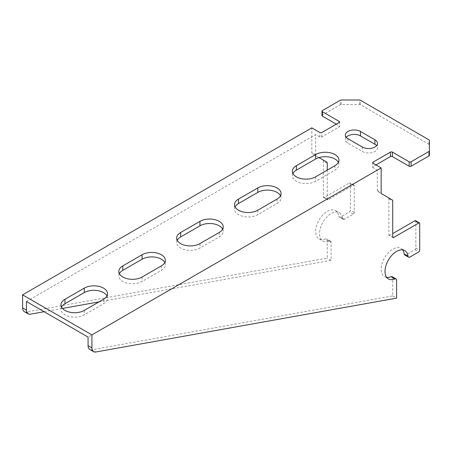 <?xml version="1.0" encoding="UTF-8"?>
<svg xmlns="http://www.w3.org/2000/svg" width="452" height="452" viewBox="0 0 452 452"><rect width="100%" height="100%" fill="white"/><g stroke="black" fill="none" stroke-linecap="round" stroke-linejoin="round"><path stroke-width="0.34" stroke-dasharray="2.26 1.69" d="M321.988 115.599A1.362 0.785 180 0 1 322.389 115.04L340.305 104.694A1.362 0.785 180 0 1 341.271 104.468L359.419 104.468A1.362 0.785 180 0 1 360.385 104.694L428.999 144.312A1.362 0.785 180 0 1 429.4 144.866L429.4 155.347M375.991 164.912L373.098 166.585A1.362 0.785 0 0 0 372.697 167.138A1.362 0.785 0 0 0 373.098 167.698L377.296 170.121L88.072 337.102M26.459 301.529L315.682 134.549L319.88 136.973A1.362 0.785 0 0 0 321.807 136.973L339.164 126.955A1.362 0.785 0 0 0 339.559 126.396A1.362 0.785 0 0 0 339.164 125.842L336.271 124.17M292.919 173.483A13.633 7.87 0 0 0 292.365 175.709A13.633 7.87 0 0 0 300.778 182.987A13.633 7.87 0 0 0 315.637 181.28L334.921 170.144A13.633 7.87 0 0 0 338.915 164.579A13.633 7.87 0 0 0 338.356 162.353M61.54 307.072A13.633 7.87 0 0 0 60.986 309.298A13.633 7.87 0 0 0 69.399 316.569A13.633 7.87 0 0 0 84.258 314.863L103.542 303.733A13.633 7.87 0 0 0 107.536 298.167A13.633 7.87 0 0 0 106.977 295.941M235.074 206.88A13.633 7.87 0 0 0 234.52 209.106A13.633 7.87 0 0 0 242.933 216.384A13.633 7.87 0 0 0 257.793 214.672L277.076 203.541A13.633 7.87 0 0 0 281.071 197.976A13.633 7.87 0 0 0 280.511 195.75M177.229 240.278A13.633 7.87 0 0 0 176.675 242.504A13.633 7.87 0 0 0 185.088 249.775A13.633 7.87 0 0 0 199.948 248.069L219.231 236.938A13.633 7.87 0 0 0 223.226 231.373A13.633 7.87 0 0 0 222.666 229.147M119.384 273.675A13.633 7.87 0 0 0 118.831 275.901A13.633 7.87 0 0 0 127.244 283.172A13.633 7.87 0 0 0 142.103 281.466L161.387 270.336A13.633 7.87 0 0 0 165.381 264.77A13.633 7.87 0 0 0 164.822 262.544M346.221 137.306A8.865 5.119 0 0 0 345.339 139.532A8.865 5.119 0 0 0 347.933 143.148L362.397 151.499A8.865 5.119 0 0 0 372.052 152.607A8.865 5.119 0 0 0 377.527 147.883A8.865 5.119 0 0 0 376.64 145.657M44.11 311.722L62.483 308.433M99.011 301.891L331.107 260.341L331.107 242.368A2.729 1.576 120 0 0 330.542 241.119A2.729 1.576 120 0 0 329.452 241.119A16.362 9.447 -60 0 1 322.926 241.108A16.362 9.447 -60 0 1 322.926 222.22A16.362 9.447 -60 0 1 339.288 212.773A16.362 9.447 -60 0 1 342.554 218.423A2.729 1.576 120 0 0 343.102 219.361A2.729 1.576 120 0 0 344.464 219.231L353.278 214.141A1.362 0.785 120 0 0 354.244 212.468L354.244 185.749A1.362 0.785 120 0 0 353.961 185.128A1.362 0.785 120 0 0 353.278 185.196L328.214 199.665A1.362 0.785 -60 0 1 327.531 199.733A1.362 0.785 -60 0 1 327.248 199.112L327.248 170.121M318.982 157.601L316.247 156.019A2.729 1.576 -60 0 1 315.682 154.77L315.682 134.549M392.155 276.692A2.729 1.576 -60 0 1 392.72 277.94L392.72 295.913L91.971 349.758L95.83 351.989M89.767 349.441A8.181 4.723 120 0 0 91.971 349.758M393.003 237.537L389.149 235.311A1.362 0.785 120 0 1 388.867 234.684L388.867 198.869A2.729 1.576 -60 0 0 388.302 197.62L377.861 191.597A2.729 1.576 120 0 1 377.296 190.348L377.296 170.121M389.149 235.311A1.362 0.785 120 0 0 389.833 235.243L392.72 233.571M415.58 220.7A1.362 0.785 -60 0 1 415.863 221.327L415.863 248.046A1.362 0.785 -60 0 1 414.896 249.713L406.082 254.804A2.729 1.576 -60 0 1 404.715 254.939M402.602 249.86A16.362 9.447 120 0 0 400.901 248.346A16.362 9.447 120 0 0 384.545 257.793A16.362 9.447 120 0 0 384.545 276.686A16.362 9.447 120 0 0 386.703 277.398M24.295 311.643A8.181 4.723 120 0 0 26.498 311.959L327.248 258.115L327.248 240.142A2.729 1.576 120 0 0 326.683 238.893A2.729 1.576 120 0 0 325.598 238.893A16.362 9.447 -60 0 1 319.067 238.882A16.362 9.447 -60 0 1 319.067 219.994A16.362 9.447 -60 0 1 335.429 210.547A16.362 9.447 -60 0 1 338.701 216.197A2.729 1.576 120 0 0 339.243 217.135A2.729 1.576 120 0 0 340.61 217.005L349.424 211.915A1.362 0.785 120 0 0 350.39 210.242L350.39 183.523A1.362 0.785 120 0 0 350.108 182.902A1.362 0.785 120 0 0 349.424 182.97L324.355 197.439A1.362 0.785 -60 0 1 323.677 197.507A1.362 0.785 -60 0 1 323.395 196.886L323.395 161.07A2.729 1.576 120 0 0 322.83 159.822L312.388 153.793A2.729 1.576 -60 0 1 311.823 152.544L311.823 127.871M392.72 295.913L396.579 298.139M429.4 144.866L429.4 140.414M326.683 162.048L322.83 159.822L326.683 162.048M331.107 260.341L327.248 258.115M388.302 197.62L392.155 199.846M26.498 311.959L30.352 314.185M373.098 167.698L373.098 166.585M319.88 136.973L319.88 132.521M142.103 277.014L142.103 281.466M161.387 265.883L161.387 270.336M199.948 243.617L199.948 248.069M219.231 232.486L219.231 236.938M257.793 210.22L257.793 214.672M277.076 199.089L277.076 203.541M84.258 310.411L84.258 314.863M103.542 299.281L103.542 303.733M315.637 176.822L315.637 181.28M334.921 165.692L334.921 170.144M347.933 138.696L347.933 143.148M362.397 147.047L362.397 151.499M428.999 144.312L428.999 139.86M321.807 136.973L321.807 132.521M339.164 126.955L339.164 125.842M322.389 115.04L322.389 110.587M340.305 104.694L340.305 100.242M341.271 104.468L341.271 100.011M359.419 104.468L359.419 100.011M360.385 104.694L360.385 100.242M315.682 154.77L311.823 152.544M316.247 156.019L312.388 153.793M327.248 163.296L323.395 161.07M327.248 199.112L323.395 196.886M328.214 199.665L324.355 197.439M353.278 185.196L349.424 182.97M354.244 185.749L350.39 183.523M354.244 212.468L350.39 210.242M353.278 214.141L349.424 211.915M344.464 219.231L340.61 217.005M342.554 218.423L338.701 216.197M329.452 241.119L325.598 238.893M331.107 242.368L327.248 240.142M392.72 277.94L396.579 280.167M406.082 254.804L409.936 257.03M414.896 249.713L418.755 251.939M415.863 248.046L419.716 250.272M415.863 221.327L419.716 223.554M389.833 235.243L388.867 234.684M388.867 198.869L392.72 201.095M377.861 191.597L381.72 193.823M377.296 190.348L381.155 192.575M118.831 271.449L118.831 275.901M165.381 260.318L165.381 264.77M176.675 238.051L176.675 242.504M223.226 226.921L223.226 231.373M234.52 204.654L234.52 209.106M281.071 193.524L281.071 197.976M60.986 304.846L60.986 309.298M107.536 293.715L107.536 298.167M292.365 171.257L292.365 175.709M338.915 160.127L338.915 164.579M345.339 135.08L345.339 139.532M377.527 143.431L377.527 147.883M372.697 162.686L372.697 167.138M339.559 121.944L339.559 126.396M323.677 197.507L327.531 199.733M353.961 185.128L350.108 182.902M343.102 219.361L339.243 217.135M319.067 238.882L322.926 241.108M335.429 210.547L339.288 212.773M330.542 241.119L326.683 238.893M404.76 250.572L400.901 248.346M388.398 278.912L384.545 276.686"/><path stroke-width="0.68" d="M22.6 294.851L311.823 127.871L319.88 132.521A1.362 0.785 0 0 0 321.807 132.521L339.164 122.498A1.362 0.785 0 0 0 339.559 121.944A1.362 0.785 0 0 0 339.164 121.385L322.389 111.7A1.362 0.785 180 0 1 321.988 111.147A1.362 0.785 180 0 1 322.389 110.587L340.305 100.242A1.362 0.785 180 0 1 341.271 100.011L359.419 100.011A1.362 0.785 180 0 1 360.385 100.242L428.999 139.86A1.362 0.785 180 0 1 429.4 140.414L429.4 150.895A1.362 0.785 180 0 1 428.999 151.454L411.083 161.799A1.362 0.785 180 0 1 409.156 161.799L392.381 152.109A1.362 0.785 0 0 0 390.449 152.109L373.098 162.132A1.362 0.785 0 0 0 372.697 162.686A1.362 0.785 0 0 0 373.098 163.245L381.155 167.895L91.931 334.875L22.6 294.851L22.6 307.897A8.181 4.723 120 0 0 24.295 311.643L28.148 313.869A8.181 4.723 -60 0 1 26.459 310.123L22.6 307.897M142.103 277.014A13.633 7.87 180 0 1 127.244 278.72A13.633 7.87 180 0 1 118.831 271.449A13.633 7.87 180 0 1 122.82 265.883L142.103 254.753A13.633 7.87 180 0 1 156.963 253.047A13.633 7.87 180 0 1 165.381 260.318A13.633 7.87 180 0 1 161.387 265.883L142.103 277.014M199.948 243.617A13.633 7.87 180 0 1 185.088 245.323A13.633 7.87 180 0 1 176.675 238.051A13.633 7.87 180 0 1 180.664 232.486L199.948 221.356A13.633 7.87 180 0 1 214.807 219.649A13.633 7.87 180 0 1 223.226 226.921A13.633 7.87 180 0 1 219.231 232.486L199.948 243.617M257.793 210.22A13.633 7.87 180 0 1 242.933 211.926A13.633 7.87 180 0 1 234.52 204.654A13.633 7.87 180 0 1 238.509 199.089L257.793 187.959A13.633 7.87 180 0 1 272.652 186.252A13.633 7.87 180 0 1 281.071 193.524A13.633 7.87 180 0 1 277.076 199.089L257.793 210.22M84.258 310.411A13.633 7.87 180 0 1 69.399 312.117A13.633 7.87 180 0 1 60.986 304.846A13.633 7.87 180 0 1 64.975 299.281L84.258 288.144A13.633 7.87 180 0 1 99.118 286.438A13.633 7.87 180 0 1 107.536 293.715A13.633 7.87 180 0 1 103.542 299.281L84.258 310.411M315.637 176.822A13.633 7.87 180 0 1 300.778 178.534A13.633 7.87 180 0 1 292.365 171.257A13.633 7.87 180 0 1 296.359 165.692L315.637 154.561A13.633 7.87 180 0 1 330.497 152.855A13.633 7.87 180 0 1 338.915 160.127A13.633 7.87 180 0 1 334.921 165.692L315.637 176.822M347.933 138.696A8.865 5.119 180 0 1 345.339 135.08A8.865 5.119 180 0 1 350.808 130.351A8.865 5.119 180 0 1 360.47 131.464L374.928 139.809A8.865 5.119 180 0 1 377.527 143.431A8.865 5.119 180 0 1 372.052 148.154A8.865 5.119 180 0 1 362.397 147.047L347.933 138.696M429.4 150.895L429.4 155.347A1.362 0.785 180 0 1 428.999 155.906L411.083 166.251A1.362 0.785 180 0 1 409.156 166.251L392.381 156.567A1.362 0.785 0 0 0 390.449 156.567L375.991 164.912M26.459 310.123L26.459 301.529L84.219 334.875L88.072 337.102L88.072 345.695A8.181 4.723 120 0 0 89.767 349.441L93.626 351.667A8.181 4.723 -60 0 1 91.931 347.921L91.931 334.875M336.271 124.17L322.389 116.153A1.362 0.785 180 0 1 321.988 115.599L321.988 111.147M338.356 162.353A13.633 7.87 0 0 0 315.637 159.014L296.359 170.144A13.633 7.87 0 0 0 292.919 173.483M106.977 295.941A13.633 7.87 0 0 0 84.258 292.602L64.975 303.733A13.633 7.87 0 0 0 61.54 307.072M280.511 195.75A13.633 7.87 0 0 0 257.793 192.411L238.509 203.541A13.633 7.87 0 0 0 235.074 206.88M222.666 229.147A13.633 7.87 0 0 0 199.948 225.808L180.664 236.938A13.633 7.87 0 0 0 177.229 240.278M164.822 262.544A13.633 7.87 0 0 0 142.103 259.205L122.82 270.336A13.633 7.87 0 0 0 119.384 273.675M376.64 145.657A8.865 5.119 0 0 0 374.928 144.261L360.47 135.916A8.865 5.119 0 0 0 346.221 137.306M44.11 311.722L30.352 314.185A8.181 4.723 -60 0 1 28.148 313.869M62.483 308.433L99.011 301.891M327.248 170.121L327.248 163.296A2.729 1.576 120 0 0 326.683 162.048L318.982 157.601M392.72 233.571L414.896 220.768A1.362 0.785 -60 0 1 415.58 220.7L419.433 222.926A1.362 0.785 -60 0 1 419.716 223.554L419.716 250.272A1.362 0.785 -60 0 1 418.755 251.939L409.936 257.03A2.729 1.576 -60 0 1 408.574 257.165A2.729 1.576 -60 0 1 408.032 256.222A16.362 9.447 120 0 0 404.76 250.572A16.362 9.447 120 0 0 388.398 260.019A16.362 9.447 120 0 0 388.398 278.912A16.362 9.447 120 0 0 394.924 278.918A2.729 1.576 -60 0 1 396.014 278.918A2.729 1.576 -60 0 1 396.579 280.167L396.579 298.139L95.83 351.989A8.181 4.723 -60 0 1 93.626 351.667M408.574 257.165L404.715 254.939A2.729 1.576 -60 0 1 404.173 253.996A16.362 9.447 120 0 0 402.602 249.86M386.703 277.398A16.362 9.447 120 0 0 391.07 276.692A2.729 1.576 -60 0 1 392.155 276.692L396.014 278.918M381.155 167.895L381.155 192.575A2.729 1.576 120 0 0 381.72 193.823L392.155 199.846A2.729 1.576 -60 0 1 392.72 201.095L392.72 236.91A1.362 0.785 120 0 0 393.003 237.537A1.362 0.785 120 0 0 393.686 237.469L418.755 222.994A1.362 0.785 -60 0 1 419.433 222.926M91.931 347.921L88.072 345.695M122.82 265.883L122.82 270.336M142.103 254.753L142.103 259.205M180.664 232.486L180.664 236.938M199.948 221.356L199.948 225.808M238.509 199.089L238.509 203.541M257.793 187.959L257.793 192.411M64.975 299.281L64.975 303.733M84.258 288.144L84.258 292.602M296.359 165.692L296.359 170.144M315.637 154.561L315.637 159.014M360.47 131.464L360.47 135.916M374.928 139.809L374.928 144.261M428.999 155.906L428.999 151.454M411.083 166.251L411.083 161.799M409.156 166.251L409.156 161.799M392.381 156.567L392.381 152.109M390.449 156.567L390.449 152.109M373.098 163.245L373.098 162.132M339.164 122.498L339.164 121.385M322.389 116.153L322.389 111.7M391.07 276.692L394.924 278.918M404.173 253.996L408.032 256.222M414.896 220.768L418.755 222.994M392.72 236.91L393.686 237.469"/></g></svg>
